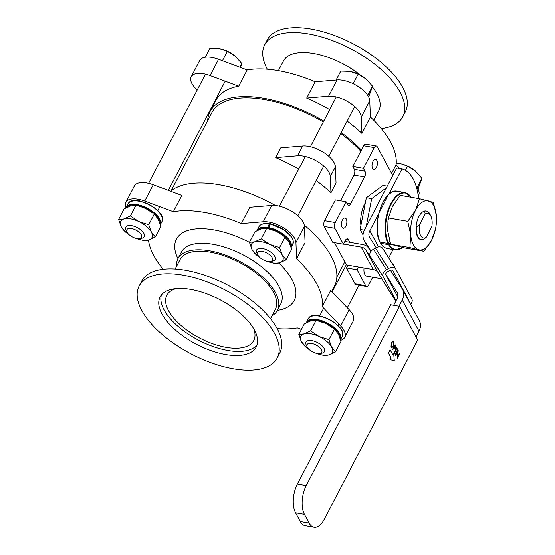 <?xml version="1.0" encoding="UTF-8"?>
<svg xmlns="http://www.w3.org/2000/svg" width="555" height="555" viewBox="0 0 555 555"><rect width="100%" height="100%" fill="white"/><g stroke="black" fill="none" stroke-linecap="round" stroke-linejoin="round"><path stroke-width="0.83" d="M316.177 180.569A95.474 44.407 27.5 0 1 330.947 192.807L330.287 176.587A21.791 10.136 -152.5 0 0 318.598 162.213A21.791 10.136 -152.5 0 0 297.612 155.747L275.71 157.585A95.474 44.407 27.5 0 1 298.736 169.122M275.71 157.585L280.802 147.803L302.697 145.965L297.612 155.747M330.287 176.587L335.38 166.805A21.791 10.136 -152.5 0 0 323.69 152.438A21.791 10.136 -152.5 0 0 302.697 145.965M335.38 166.805L336.039 183.032L330.947 192.807M126.991 232.073L126.04 230.082A10.379 4.829 27.5 0 1 125.839 227.12A10.379 4.829 27.5 0 1 131.695 225.67A10.379 4.829 27.5 0 1 141.31 230.36A10.379 4.829 27.5 0 1 144.244 236.701A10.379 4.829 27.5 0 1 141.705 238.234L139.52 238.601A8.304 3.864 27.5 0 1 126.991 232.073A8.304 3.864 27.5 0 1 131.514 228.549A8.304 3.864 27.5 0 1 140.568 233.71A8.304 3.864 27.5 0 1 139.52 238.601M223.117 60.974L221.216 60.266M222.555 60.495L227.342 51.303L235.174 56.131L241.723 63.423L239.767 67.176M234.911 55.902L235.174 56.131A17.642 8.207 -152.5 0 0 234.911 55.902A17.642 8.207 -152.5 0 0 221.938 49.152A17.642 8.207 -152.5 0 0 221.799 49.117M205.274 57.241L209.943 48.271L219.287 48.549L227.342 51.303M241.723 63.423L240.606 67.488M257.811 254.911L256.861 252.913A10.379 4.829 27.5 0 1 256.66 249.951A10.379 4.829 27.5 0 1 262.522 248.501A10.379 4.829 27.5 0 1 272.137 253.198A10.379 4.829 27.5 0 1 275.072 259.532A10.379 4.829 27.5 0 1 272.526 261.065L270.347 261.433A8.304 3.864 27.5 0 1 257.811 254.911A8.304 3.864 27.5 0 1 262.342 251.38A8.304 3.864 27.5 0 1 271.395 256.542A8.304 3.864 27.5 0 1 270.347 261.433M354.832 84.554L353.375 83.333L351.676 83.035M367.757 95.453L372.544 86.261L368.659 97.021M353.375 83.333L358.162 74.141L365.995 78.963L372.544 86.261M365.731 78.741L365.995 78.963A17.642 8.207 -152.5 0 0 365.731 78.741A17.642 8.207 -152.5 0 0 352.758 71.984A17.642 8.207 -152.5 0 0 352.619 71.949M336.115 80.038L340.77 71.102L350.108 71.38L358.162 74.141M360.805 151.133A93.4 43.443 -152.5 0 0 340.735 133.394M323.315 121.906A93.4 43.443 -152.5 0 0 211.871 112.603L171.155 190.809M170.621 191.246A95.474 44.407 27.5 0 1 218.975 184.725A95.474 44.407 27.5 0 1 275.433 205.503M304.279 225.163A95.474 44.407 27.5 0 1 334.443 286.193L331.724 291.41M361.361 150.065A95.474 44.407 -152.5 0 0 341.207 132.485M323.766 121.045A95.474 44.407 -152.5 0 0 210.033 111.645A95.474 44.407 -152.5 0 0 207.619 120.768M301.407 329.434L297.293 327.901A95.474 44.407 27.5 0 1 277.146 328.615M163.17 269.286A95.474 44.407 27.5 0 1 148.449 240.051M173.361 211.726L144.765 201.07A21.791 10.136 -152.5 0 0 125.895 202.291L134.379 185.987A21.791 10.136 -152.5 0 1 153.249 184.773L181.846 195.429L173.361 211.726A95.474 44.407 27.5 0 1 204.552 212.433A95.474 44.407 27.5 0 1 241.349 223.589L249.833 207.292L271.735 205.454A21.791 10.136 -152.5 0 1 292.721 211.92A21.791 10.136 -152.5 0 1 304.418 226.294L295.933 242.59A21.791 10.136 -152.5 0 0 284.236 228.216A21.791 10.136 -152.5 0 0 263.25 221.75L241.349 223.589M304.418 226.294L305.07 242.514L296.585 258.817A95.474 44.407 27.5 0 1 322.254 306.672L330.738 290.376L349.144 309.697A21.791 10.136 -152.5 0 1 353.251 321.04L344.766 337.336A21.791 10.136 -152.5 0 0 340.659 325.993L322.254 306.672M329.705 109.64A95.474 44.407 -152.5 0 0 306.679 98.096L315.164 81.8A95.474 44.407 -152.5 0 0 247.176 69.937L238.692 86.233A95.474 44.407 -152.5 0 0 215.971 100.233L210.033 111.645M391.601 173.465L396.069 164.884A95.474 44.407 -152.5 0 0 370.4 117.022L361.915 133.325A95.474 44.407 -152.5 0 0 347.146 121.08M296.585 258.817L295.933 242.59M125.895 202.291A21.791 10.136 -152.5 0 0 126.027 207.868M340.742 340.264A21.791 10.136 -152.5 0 0 344.766 337.336M355.02 283.82A4.149 2.067 99.9 0 0 356.005 284.646L366.633 286.505A4.149 2.067 -80.1 0 1 365.655 285.672L355.02 283.82L346.486 267.912L357.122 269.772L365.655 285.672M347.929 265.151L346.486 267.912M363.629 145.708L374.264 147.568A4.149 2.067 -80.1 0 1 376.318 145.972L365.683 144.12A4.149 2.067 99.9 0 0 363.629 145.708L352.813 166.493L363.449 168.345L364.982 171.218A4.149 2.067 -80.1 0 1 364.628 176.969L350.628 203.858A4.149 2.067 -80.1 0 1 348.575 205.454A4.149 2.067 -80.1 0 1 347.59 204.628L346.056 201.756L335.421 199.904L324.606 220.682A4.149 2.067 99.9 0 0 324.245 226.433L332.771 242.341L343.406 244.193L345.356 240.447A4.149 2.067 -80.1 0 1 347.409 238.851A4.149 2.067 -80.1 0 1 348.394 239.684L349.789 242.278M352.813 166.493L354.354 169.358A4.149 2.067 -80.1 0 1 353.993 175.116L340.617 200.806M197.171 90.076L195.325 88.141A21.791 10.136 27.5 0 1 191.218 76.798L199.703 60.495A21.791 10.136 27.5 0 1 218.58 59.281L247.176 69.937M315.164 81.8L337.058 79.962A21.791 10.136 27.5 0 1 358.044 86.427A21.791 10.136 27.5 0 1 369.741 100.802L370.4 117.022M396.069 164.884L399.524 168.505M416.132 186.119A21.791 10.136 27.5 0 1 418.581 195.547L418.303 196.075M212.301 105.963L212.745 106.428M191.218 76.798A21.791 10.136 27.5 0 1 210.095 75.577L238.692 86.233M337.058 79.962L328.574 96.258L306.679 98.096M328.574 96.258A21.791 10.136 27.5 0 1 349.567 102.724A21.791 10.136 27.5 0 1 361.256 117.098L361.915 133.325M342.49 220.002A5.189 2.588 -80.1 0 1 345.05 218.011A5.189 2.588 -80.1 0 1 346.708 223.568A5.189 2.588 -80.1 0 1 343.267 228.23A5.189 2.588 -80.1 0 1 341.498 225.191A5.189 2.588 -80.1 0 1 342.49 220.002M376.318 145.972A4.149 2.067 -80.1 0 1 377.296 146.804L392.746 175.609M366.633 286.505A4.149 2.067 -80.1 0 0 368.687 284.909L372.683 277.229M358.558 267.004L357.122 269.772M324.245 226.433L334.88 228.292L343.406 244.193M334.88 228.292A4.149 2.067 -80.1 0 1 335.234 222.534L324.606 220.682M346.056 201.756L335.234 222.534M374.264 147.568L363.449 168.345M373.029 161.332A5.189 2.588 -80.1 0 1 375.596 159.334A5.189 2.588 -80.1 0 1 377.254 164.891A5.189 2.588 -80.1 0 1 373.813 169.559A5.189 2.588 -80.1 0 1 372.037 166.521A5.189 2.588 -80.1 0 1 373.029 161.332M176.608 266.192A56.041 26.064 27.5 0 1 177.988 258.602A56.041 26.064 27.5 0 1 209.63 250.798A56.041 26.064 27.5 0 1 261.558 276.126A56.041 26.064 27.5 0 1 277.403 310.356A56.041 26.064 27.5 0 1 271.978 315.837M382.034 278.86L366.82 276.203A8.304 4.142 -80.1 0 1 364.066 267.968M360.916 225.413A20.757 10.351 -80.1 0 1 365.391 202.658M175.13 269.029L180.014 259.657A53.759 25.003 27.5 0 1 210.366 252.171A53.759 25.003 27.5 0 1 260.177 276.466A53.759 25.003 27.5 0 1 275.377 309.301L270.5 318.674M392.517 263.909A8.304 4.142 -80.1 0 1 394.598 267.198M390.484 270.174L390.949 271.048M387.244 186.175L383.033 185.439L366.362 197.719L360.126 229.444L363.025 234.848M373.772 120.289L378.787 110.646A53.759 25.003 -152.5 0 0 372.419 86.968M360.438 75.168A53.759 25.003 -152.5 0 0 313.776 53.516A53.759 25.003 -152.5 0 0 283.425 61.001L278.402 70.645M139.138 286.026L141.685 281.135A77.832 36.2 27.5 0 1 185.634 270.299A77.832 36.2 27.5 0 1 257.763 305.472A77.832 36.2 27.5 0 1 279.762 353.015L277.223 357.906A77.832 36.2 27.5 0 1 191.461 354.076A77.832 36.2 27.5 0 1 139.138 286.026A77.832 36.2 27.5 0 1 183.095 275.183A77.832 36.2 27.5 0 1 255.217 310.363A77.832 36.2 27.5 0 1 277.223 357.906M360.126 229.444L364.344 230.179M366.362 197.719L371.677 198.648L366.168 226.669M386.405 187.805L371.677 198.648M381.299 128.552A77.832 36.2 -152.5 0 0 402.784 116.696A77.832 36.2 -152.5 0 0 380.779 69.16A77.832 36.2 -152.5 0 0 308.656 33.98A77.832 36.2 -152.5 0 0 264.707 44.816A77.832 36.2 -152.5 0 0 267.323 69.215M402.784 116.696L405.33 111.812A77.832 36.2 -152.5 0 0 353.008 43.755A77.832 36.2 -152.5 0 0 267.253 39.932L264.707 44.816M190.719 289.405A54.175 25.197 27.5 0 1 240.919 313.894A54.175 25.197 27.5 0 1 256.23 346.979A54.175 25.197 27.5 0 1 196.546 344.315A54.175 25.197 27.5 0 1 160.131 296.953A54.175 25.197 27.5 0 1 190.719 289.405M161.387 295.017A54.175 25.197 -152.5 0 0 198.669 340.243A54.175 25.197 -152.5 0 0 257.09 344.835M367.785 247.051L364.073 240.142A16.601 12.141 -28.2 0 1 364.531 229.819L396.7 168.012L402.021 168.942A51.886 25.884 -80.1 0 1 418.602 198.579M253.808 328.921A48.986 22.783 27.5 0 1 253.753 340.506A48.986 22.783 27.5 0 1 199.779 338.099A48.986 22.783 27.5 0 1 166.854 295.274A48.986 22.783 27.5 0 1 176.317 288.579M364.073 240.142A16.601 12.141 -28.2 0 0 364.392 240.69L371.059 251.228M406.531 296.814L408.945 300.637L393.023 270.944A3.115 2.123 -32.3 0 0 392.968 270.854A3.115 2.123 -32.3 0 0 389.333 270.646L387.501 271.728A3.115 2.123 -32.3 0 0 385.642 274.288L397.005 292.263A10.379 7.59 151.8 0 1 397.207 292.603A10.379 7.59 151.8 0 1 396.922 299.055L393.675 305.299M398.989 306.221L402.236 299.984A16.601 12.141 -28.2 0 0 402.694 289.661A16.601 12.141 -28.2 0 0 402.368 289.113L390.408 270.195M376.137 247.627L369.762 237.54A10.379 7.59 151.8 0 1 369.561 237.193A10.379 7.59 151.8 0 1 369.845 230.748L378.579 213.966M388.784 194.368L402.021 168.942M388.694 257.86L393.044 249.5M415.966 336.927L418.963 331.168A16.601 12.141 -28.2 0 0 419.42 320.846L402.694 289.661M344.856 241.418L362.609 244.519A13.702 10.018 -28.2 0 1 368.818 248.342L370.83 251.533M379.981 241.675L380.161 242.063L379.981 241.675A28.645 14.284 99.9 0 1 378.69 213.758L388.091 195.187M381.014 242.209L380.647 242.924M399.551 306.325L390.692 304.778L297.369 484.05L306.228 485.597L399.551 306.325L417.617 340L324.293 519.279A20.757 10.351 99.9 0 1 314.033 527.25L305.174 525.703A20.757 10.351 -80.1 0 1 300.255 521.554L295.572 512.82A20.757 10.351 -80.1 0 1 297.369 484.05M385.642 274.288L397.727 296.828M410.554 304.327A6.23 4.239 147.7 0 0 411.872 299.083L395.812 269.14A6.23 4.239 147.7 0 0 395.708 268.96A6.23 4.239 147.7 0 0 388.444 268.551L386.474 269.702A6.23 4.239 147.7 0 0 383.116 276.591L396.055 300.72M408.945 300.637A3.115 2.123 -32.3 0 1 409.111 301.629M334.485 242.639L346.417 264.888L373.293 269.577A10.379 7.59 151.8 0 1 377.997 272.477L386.176 285.978A6.23 4.239 147.7 0 0 386.28 286.158A6.23 4.239 147.7 0 0 386.398 286.331M390.616 270.146L391.962 272.651M382.818 248.591A6.23 4.239 147.7 0 0 382.714 248.411A6.23 4.239 147.7 0 0 375.444 247.995L373.48 249.153A6.23 4.239 147.7 0 0 370.116 256.042L372.127 259.782L365.953 250.021L377.997 272.477M343.496 244.027L361.25 247.121A10.379 7.59 151.8 0 1 365.953 250.021M390.116 242.549L388.632 244.672L380.834 243.312A29.054 14.492 -80.1 0 0 387.369 248.508C384.691 248.002 382.444 246.233 380.64 243.187M379.96 241.925C370.913 225.809 383.796 187.417 397.366 191.26A29.054 14.492 -80.1 0 0 380.217 209.013A29.054 14.492 -80.1 0 0 380.161 242.063L387.959 243.423L389.638 240.946M391.282 342.449L392.905 341.152L393.689 341.804L393.426 346.362L391.795 347.638L391.032 346.972L391.282 342.449L392.905 341.152M391.795 347.638L391.018 346.972L391.303 342.456M306.228 485.597A20.757 10.351 99.9 0 0 304.431 514.367L309.114 523.101A20.757 10.351 99.9 0 0 314.033 527.25M394.598 348.797L393.911 347.673L394.882 348.949L395.66 348.304L395.916 346.348L395.104 344.69L392.545 349.574L395.104 344.69M392.725 349.914L393.918 347.659M395.618 350.614L396.582 352.376L395.632 350.6L394.647 352.48L395.604 354.256L395.34 354.756L394.189 352.647L396.735 347.756L397.886 349.872L397.623 350.372L396.665 348.609M397.609 356.886L399.787 353.417L397.248 358.308L397.859 351.974M397.248 358.308L397.879 351.925L395.881 355.769L395.68 355.429L398.226 350.538L397.609 356.934L399.607 353.084M391.102 358.01L388.424 353.022L390.123 349.761L388.424 353.022L391.122 358.017L390.255 359.64L394.286 360.708L390.255 359.64L391.122 358.017M392.808 354.735L393.662 353.126L392.815 354.756L390.137 349.768M388.722 216.95L388.666 217.206A24.906 12.425 99.9 0 0 387.973 221.154L388.722 216.95L392.489 206.335L400.266 195.381L419.504 198.739L415.529 210.359L407.752 221.32L410.728 234.779L409.902 247.579L390.664 244.221L387.688 230.762L387.952 221.32M397.609 350.372L396.672 348.596L395.888 350.101L396.839 351.877L396.582 352.376M394.189 352.647L396.756 347.756M395.34 354.756L394.21 352.647M395.68 355.429L398.247 350.545M394.286 360.708L393.662 353.126M409.902 247.579L423.805 251.255L404.567 247.898L390.664 244.221M391.483 342.789L392.78 341.769L393.44 342.324L393.245 346.029L391.969 347.041L391.289 346.459L391.483 342.789M395.028 345.522L395.479 347.971L394.993 348.36L395.479 347.971L394.522 347.818L394.175 347.152L395.028 345.522M388.514 217.962L407.752 221.32M423.805 251.255L431.582 240.294A24.906 12.425 -80.1 0 1 418.754 249.75A24.906 12.425 -80.1 0 1 410.728 234.779A24.906 12.425 -80.1 0 1 415.529 210.359A24.906 12.425 -80.1 0 1 428.363 200.903A24.906 12.425 -80.1 0 1 436.39 215.874A24.906 12.425 -80.1 0 1 436.098 225.483L436.39 215.874L433.413 202.415L419.504 198.739M431.582 240.294L435.411 229.43A24.906 12.425 -80.1 0 1 431.582 240.294M392.746 341.769L393.426 342.317L393.245 346.029M393.224 346.022L391.969 347.041M395.021 345.543L395.458 347.964M436.098 225.483A24.906 12.425 -80.1 0 1 435.411 229.43M426.233 211.053A14.527 7.25 99.9 0 0 426.053 211.018A14.527 7.25 99.9 0 0 424.367 211.108A14.527 7.25 99.9 0 0 416.056 227.071A14.527 7.25 99.9 0 0 421.058 239.642A14.527 7.25 99.9 0 0 421.238 239.67M423.826 239.115A14.527 7.25 99.9 0 0 425.338 238.019M426.538 236.721A14.527 7.25 99.9 0 0 429.625 230.797M424.367 211.108L424.721 211.171A14.527 7.25 -80.1 0 1 426.406 211.08A14.527 7.25 -80.1 0 1 430.063 214.403L430.958 216.283A12.453 6.209 -80.1 0 1 431.846 226.53L426.212 237.339A12.453 6.209 -80.1 0 1 419.524 224.865L416.056 227.071M426.212 237.339L423.097 239.614A14.527 7.25 -80.1 0 1 421.412 239.704A14.527 7.25 -80.1 0 1 416.41 227.134M424.721 211.171L425.151 214.057L419.524 224.865M425.151 214.057A12.453 6.209 -80.1 0 1 430.958 216.283M319.805 321.213L320.277 321.345A17.642 8.207 27.5 0 1 325.924 323.482A17.642 8.207 27.5 0 1 333.25 328.102L338.377 333.978L341.02 341.332L335.518 351.898L331.592 347.014L328.949 339.653L334.45 329.094L325.924 323.482L316.107 320.339L310.856 320.852L304.327 323.836L298.826 334.394L301.462 341.755L306.596 347.631A17.642 8.207 27.5 0 1 301.462 341.755A17.642 8.207 27.5 0 1 304.071 333.888L298.826 334.394M328.949 339.653L319.132 336.517A17.642 8.207 27.5 0 1 331.592 347.014A17.642 8.207 27.5 0 1 328.983 354.881A17.642 8.207 27.5 0 1 319.569 354.388L323.738 355.394L328.983 354.881L335.518 351.898M310.606 330.905L304.071 333.888A17.642 8.207 27.5 0 1 319.132 336.517L310.606 330.905L316.107 320.339M319.569 354.388A17.642 8.207 27.5 0 1 316.288 353.285M309.378 349.685A17.642 8.207 27.5 0 1 306.596 347.631M129.162 234.765A17.642 8.207 27.5 0 1 126.38 232.712A17.642 8.207 27.5 0 1 121.254 226.835A17.642 8.207 27.5 0 1 123.855 218.968A17.642 8.207 27.5 0 1 138.923 221.598A17.642 8.207 27.5 0 1 151.376 232.094A17.642 8.207 27.5 0 1 148.768 239.961A17.642 8.207 27.5 0 1 139.354 239.462A17.642 8.207 27.5 0 1 136.079 238.366M139.354 239.462L143.523 240.468L148.768 239.961L155.303 236.978L151.376 232.094L148.74 224.733L138.923 221.598L130.39 215.985L123.855 218.968L118.61 219.475L121.254 226.835L126.38 232.712M148.74 224.733L154.234 214.168L158.168 219.052L160.804 226.412L155.303 236.978M145.708 208.555L153.034 213.175A17.642 8.207 -152.5 0 0 145.708 208.555A17.642 8.207 -152.5 0 0 140.061 206.425L145.708 208.555M130.39 215.985L135.892 205.419L139.589 206.293M118.61 219.475L124.112 208.909L130.647 205.926L135.892 205.419M306.395 345.286A10.379 4.829 27.5 0 1 306.249 345.002A10.379 4.829 27.5 0 1 306.048 342.04A10.379 4.829 27.5 0 1 311.91 340.59A10.379 4.829 27.5 0 1 321.525 345.286A10.379 4.829 27.5 0 1 324.46 351.62A10.379 4.829 27.5 0 1 321.914 353.153L319.736 353.521A8.304 3.864 27.5 0 1 307.317 347.222A8.304 3.864 27.5 0 1 307.206 347A8.304 3.864 27.5 0 1 310.973 343.365A8.304 3.864 27.5 0 1 320.547 348.353A8.304 3.864 27.5 0 1 319.736 353.521M405.4 170.357L407.55 166.229L415.39 171.051L421.939 178.349L417.145 187.534M415.119 170.829L415.39 171.051A17.642 8.207 -152.5 0 0 415.119 170.829A17.642 8.207 -152.5 0 0 402.146 164.072A17.642 8.207 -152.5 0 0 402.007 164.037M396.235 163.094L402.042 164.044L407.55 166.229M421.939 178.349L418.054 189.109M257.506 230.367A18.683 8.686 27.5 0 1 267.461 227.959L267.732 228.466M268.648 228.674L268.349 228.112A18.683 8.686 27.5 0 1 290.91 246.635M267.461 227.959L269.279 223.963L269.938 224.553M267.496 227.383A19.092 8.88 -152.5 0 0 257.159 230.117L258.942 226.697A19.092 8.88 -152.5 0 1 269.279 223.963L269.584 223.887M268.384 227.536A19.092 8.88 -152.5 0 1 285.596 236.048A19.092 8.88 -152.5 0 1 291.16 247.481L292.811 244.325A19.092 8.88 -152.5 0 0 287.594 232.823A19.092 8.88 -152.5 0 0 270.167 224.116L268.349 228.112M270.417 229.125L270.889 229.257A17.642 8.207 27.5 0 1 276.529 231.393A17.642 8.207 27.5 0 1 283.862 236.014L288.988 241.89L291.625 249.25L286.13 259.809L282.204 254.925L279.56 247.565L285.062 237.006L276.529 231.393L266.712 228.251L261.467 228.764L254.932 231.747L249.438 242.306L252.074 249.667L257.201 255.543A17.642 8.207 27.5 0 1 252.074 249.667A17.642 8.207 27.5 0 1 254.683 241.8L249.438 242.306M279.56 247.565L269.744 244.429A17.642 8.207 27.5 0 1 282.204 254.925A17.642 8.207 27.5 0 1 279.595 262.793A17.642 8.207 27.5 0 1 270.174 262.3L274.35 263.306L279.595 262.793L286.13 259.809M261.218 238.816L254.683 241.8A17.642 8.207 27.5 0 1 269.744 244.429L261.218 238.816L266.712 228.251M270.174 262.3A17.642 8.207 27.5 0 1 266.899 261.197M259.983 257.596A17.642 8.207 27.5 0 1 257.201 255.543M177.968 258.644A66.42 30.893 27.5 0 1 190.497 229.756A66.42 30.893 27.5 0 1 249.438 242.334M278.832 263.001A66.42 30.893 27.5 0 1 277.382 310.398M153.249 184.773L144.765 201.07M340.659 325.993L349.144 309.697M263.25 221.75L271.735 205.454M210.095 75.577L218.58 59.281M361.256 117.098L369.741 100.802M277.403 310.356L280.795 303.835A56.041 26.064 -152.5 0 0 264.95 269.612A56.041 26.064 -152.5 0 0 213.023 244.283A56.041 26.064 -152.5 0 0 181.381 252.081L177.988 258.602M346.202 239.302L348.394 239.684M346.826 203.199L350.628 203.858M353.993 175.116L364.628 176.969M354.354 169.358L364.982 171.218M367.84 247.107L364.392 240.69M378.517 246.906L369.845 230.748M402.236 299.984L418.963 331.168M397.38 292.964L397.005 292.263M387.959 243.423A29.054 14.492 -80.1 0 1 388.007 210.373A29.054 14.492 -80.1 0 1 405.164 192.62L397.366 191.26M402.861 247.495L395.167 249.868A29.054 14.492 -80.1 0 1 388.632 244.672M375.444 247.995L388.444 268.551M395.805 301.205L386.176 285.978M383.116 276.591L370.116 256.042M386.474 269.702L373.48 249.153M373.293 269.577L361.25 247.121M388.486 243.159A28.645 14.284 -80.1 0 1 390.956 204.746A28.645 14.284 -80.1 0 1 411.31 197.302M402.673 247.454A28.645 14.284 -80.1 0 1 389.152 244.408M309.114 523.101L300.255 521.554M295.572 512.82L304.431 514.367M270.472 224.04A18.683 8.686 27.5 0 1 292.346 238.671M161.519 215.839A18.683 8.686 -152.5 0 0 133.02 201M161.991 221.494C168.387 211.538 132.603 192.904 128.115 203.858A19.092 8.88 27.5 0 1 149.156 204.802A19.092 8.88 27.5 0 1 161.991 221.494L160.339 224.664M160.083 223.804A18.683 8.686 -152.5 0 0 146.159 208.236A18.683 8.686 -152.5 0 0 126.686 207.535M128.115 203.858L126.332 207.286A19.092 8.88 27.5 0 1 147.089 208.076A19.092 8.88 27.5 0 1 160.339 224.65M341.734 330.759A18.683 8.686 -152.5 0 0 313.228 315.92M342.206 336.413C348.602 326.458 312.819 307.831 308.33 318.778A19.092 8.88 27.5 0 1 329.365 319.722A19.092 8.88 27.5 0 1 342.206 336.413L340.555 339.584M340.298 338.723A18.683 8.686 -152.5 0 0 326.368 323.156A18.683 8.686 -152.5 0 0 306.901 322.455M308.33 318.778L306.547 322.205A19.092 8.88 27.5 0 1 327.304 322.996A19.092 8.88 27.5 0 1 340.548 339.57M157.793 210.678L159.868 206.696M168.352 190.4L225.191 81.203M139.381 201.09L140.131 199.654M148.615 183.358L205.461 74.162M288.621 233.509L289.37 232.073M297.848 215.77L323.725 166.063M328.817 156.288L354.694 106.581M269.91 224.498L270.958 222.486M279.442 206.189L305.319 156.482M310.405 146.7L336.281 96.993M344.78 261.835L336.85 277.063M395.167 249.868L387.369 248.508M382.714 248.411L395.708 268.96M386.28 286.158L395.798 301.212M405.164 192.62L411.526 197.344M426.406 211.08L426.053 211.018M421.412 239.704L421.058 239.642M338.009 325.598L338.814 324.051M347.298 307.754L359.05 285.18M319.597 316.01L323.683 308.171M332.168 291.868L346.313 264.693M307.206 347L306.249 345.002M257.159 230.117L256.916 230.665M258.942 226.697C260.566 223.984 264.083 223.02 269.487 223.804M292.811 244.325L293.165 240.593L291.278 236.617L284.091 229.832L270.375 223.956M126.332 207.286L126.096 207.834M306.547 322.205L306.304 322.753"/></g></svg>
